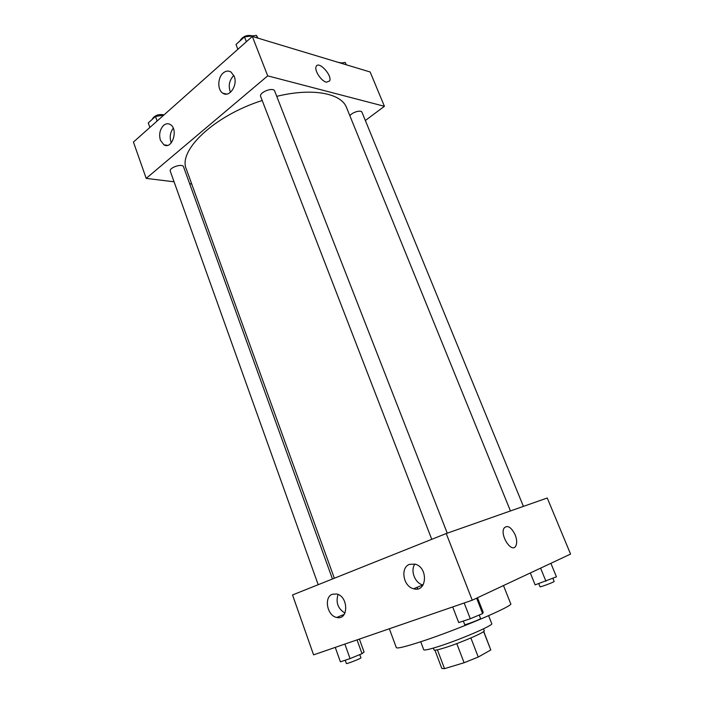 <?xml version="1.0" encoding="UTF-8"?>
<svg xmlns="http://www.w3.org/2000/svg" width="704" height="704" viewBox="0 0 704 704"><rect width="100%" height="100%" fill="white"/><g stroke="black" fill="none" stroke-linecap="round" stroke-linejoin="round"><path stroke-width="1.06" d="M483.613 631.558L490.794 649.977L483.727 631.47M490.794 649.977L478.254 657.034L464.103 662.746L444.523 668.65L441.839 668.483L434.931 650.197M437.395 649.818L444.523 668.65M456.773 643.597L464.103 662.746M483.472 628.848L484.211 630.74C485.839 631.928 460.847 642.77 444.91 647.715C438.126 649.836 434.518 650.593 434.078 649.986L433.365 648.085M470.879 637.965L478.254 657.034M488.62 615.692L491.735 623.63C493.997 625.099 459.862 639.822 438.231 646.598C429.114 649.466 424.283 650.505 423.729 649.73L420.737 641.749M503.474 585.561L510.699 603.715C514.712 605.502 456.245 630.344 419.822 642.048C404.879 646.87 397.047 648.727 396.317 647.627L389.347 628.769M472.243 600.213L313.579 654.861L292.538 594.95L446.23 533.535L472.243 600.213L570.566 554.074L547.254 498.001L446.23 533.535M515.214 534.926C516.982 539.616 517.158 543.33 515.759 546.058C511.676 553.714 499.488 534.794 504.152 528.009C507.575 524.788 511.262 527.094 515.214 534.926C511.262 527.094 507.575 524.788 504.152 528.009C499.488 534.794 511.676 553.714 515.759 546.058C517.158 543.33 516.974 539.616 515.205 534.926M417.085 587.33L417.683 588.905M409.596 564.326L415.122 564.159C428.569 567.424 426.967 592.979 413.626 588.764C403.172 586.546 400.03 567.389 409.596 564.326M332.42 594.238L336.679 594C348.656 596.306 348.674 620.717 336.723 617.452C327.105 615.877 323.638 597.01 332.42 594.238M414.876 564.089C410.133 570.548 414.938 583.229 422.849 584.945L423.095 585.006M338.061 594.466C335.632 602.501 337.929 608.705 344.96 613.07M334.338 578.248L186.358 169.171C177.698 150.797 213.778 115.852 262.196 100.496M276.742 96.351C312.611 87.534 341.44 93.298 346.588 107.668L510.444 510.946M431.754 539.326L260.691 96.598C258.667 92.444 273.372 86.645 274.683 91.089L447.251 533.174M318.19 584.698L170.306 171.274C168.652 167.693 182.565 163.046 183.55 166.848L332.446 579.005M349.897 115.826C351.894 112.306 361.222 109.56 361.97 112.262L523.415 506.387M146.203 178.385L267.705 75.856L252.322 36.441L133.434 142.058L146.203 178.385L174.073 181.799M189.649 183.709L191.708 183.964M365.35 120.507L384.41 106.295L267.705 75.856M234.177 76.243C238.022 85.175 229.372 97.988 222.878 93.218C217.316 90.112 217.51 77.607 223.194 72.996C225.826 70.814 228.422 70.488 231 72.019L234.177 76.243M160.415 140.263C158.805 134.35 159.87 129.386 163.61 125.374C165.757 123.578 167.939 123.262 170.13 124.441C178.798 128.911 172.207 150.119 163.891 144.795L160.415 140.263M384.41 106.295L370.154 71.993L252.322 36.441M233.842 75.442L233.64 75.618C229.187 80.45 228.131 86.02 230.472 92.312M173.254 128.207C170.034 132.651 169.391 137.526 171.318 142.824M326.322 82.201C321.191 81.11 314.134 70.33 316.122 66.581C318.428 60.227 332.534 75.372 329.63 80.986L326.322 82.201L329.622 80.986C332.534 75.372 318.419 60.227 316.122 66.59M346.21 64.768L345.25 62.427L340.639 63.087M337.955 62.278L341.616 62.946M163.689 115.183L155.514 116.442L148.262 122.918L149.882 127.45M155.514 116.442L157.142 121M151.985 119.592C154.334 115.447 158.365 113.863 164.067 114.849M257.937 38.13L256.458 35.402L244.49 36.898L236.007 44.484L237.855 49.289M256.458 35.402L257.47 37.99M244.49 36.898L246.365 41.738M239.703 41.175C242.625 36.335 246.91 34.566 252.578 35.886M550.889 563.314L556.433 576.831L535.128 584.866L530.306 572.968M540.593 568.137L545.926 581.205M538.762 583.634L540.038 586.775C539.889 587.462 554.743 581.856 554.162 581.451L552.878 578.31M359.383 639.082L364.074 652.018L362.014 653.664L350.073 658.61L340.402 661.813L335.254 647.39M357.034 639.892L362.014 653.664M344.863 644.081L350.073 658.61M345.206 660.22L346.386 663.529C346.227 664.268 361.53 658.284 360.932 657.844L359.762 654.597M477.488 597.758L483.199 612.348L482.645 613.58L470.298 618.746L458.718 622.582L452.698 606.945M476.617 598.162L482.645 613.58M464.182 602.994L470.298 618.746M463.329 621.06L464.693 624.58C464.552 625.442 481.246 619.054 480.559 618.508L479.195 615.014M413.626 588.764L422.849 584.945M336.723 617.452L344.23 614.381M222.878 93.218L226.662 94.09M163.891 144.795L167.411 145.358"/></g></svg>
